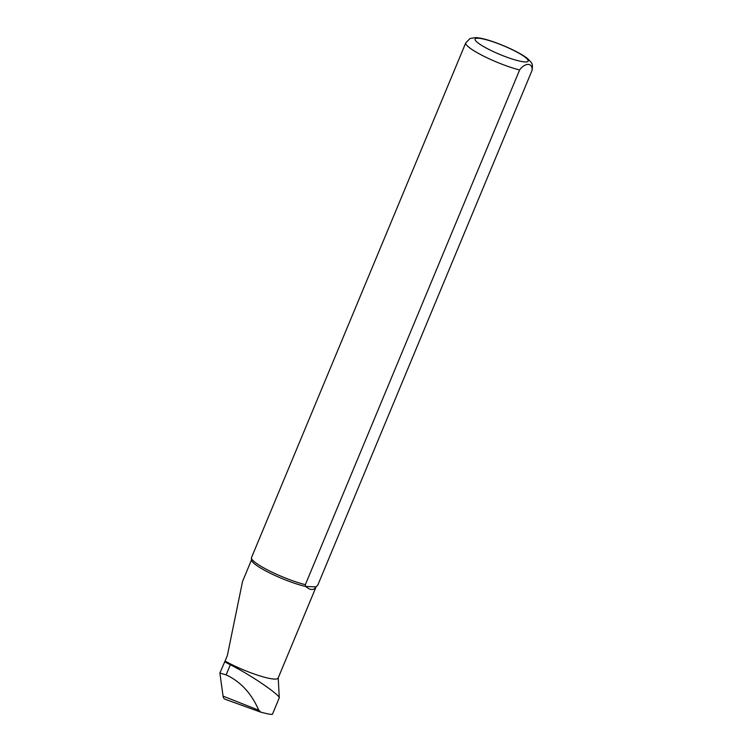 <?xml version="1.0" encoding="UTF-8"?>
<svg xmlns="http://www.w3.org/2000/svg" width="752" height="752" viewBox="0 0 752 752"><rect width="100%" height="100%" fill="white"/><g stroke="black" fill="none" stroke-linecap="round" stroke-linejoin="round"><path stroke-width="1.13" d="M278.212 677.881L279.274 697.753L272.478 714.203C272.074 714.757 268.21 714.09 260.888 712.2L225.111 699.247A10.641 5.208 118 0 1 223.062 696.117L219.875 673.04L225.064 661.046A34.996 5.743 22.6 0 0 258.538 675.475A34.996 5.743 22.6 0 0 278.127 678.088L316.141 586.748M251.516 559.864L242.567 581.371L227.348 655.565L225.064 661.046M260.888 712.2L258.773 710.226C251.412 693.316 240.527 681.547 226.126 674.901L219.875 673.04M279.142 698.091C282.132 697.01 255.107 677.308 230.347 664.768A35.353 5.8 -157.4 0 1 224.594 661.713M316.028 586.861C313.819 590.508 310.36 590.386 305.641 586.475L305.35 584.68L519.613 69.955C525.075 62.341 533.027 62.679 532.049 70.415L317.786 585.15L316.028 586.861L305.641 586.475A34.996 5.743 22.6 0 1 270.917 573.56A34.996 5.743 22.6 0 1 251.535 560.118L251.431 558.031A35.899 5.894 22.6 0 0 270.372 571.351A35.899 5.894 22.6 0 0 305.35 584.68M532.049 70.415L532.059 70.378C533.3 62.491 531.297 62.952 528.318 59.295C523.458 54.68 508.023 46.718 491.376 41.134C485.002 39.01 479.757 37.835 475.64 37.6L470.085 38.484L465.77 42.836L251.506 557.57A35.899 5.894 22.6 0 0 251.431 558.031M258.773 710.226L223.062 696.117M465.77 42.836A35.899 5.894 22.6 0 0 483.489 56.052A35.899 5.894 22.6 0 0 519.613 69.955M478.093 38.239A28.717 4.709 -157.4 0 1 524.078 56.419A28.717 4.709 -157.4 0 1 502.721 55.62A28.717 4.709 -157.4 0 1 478.093 38.239M226.126 674.901L230.347 664.768"/></g></svg>
